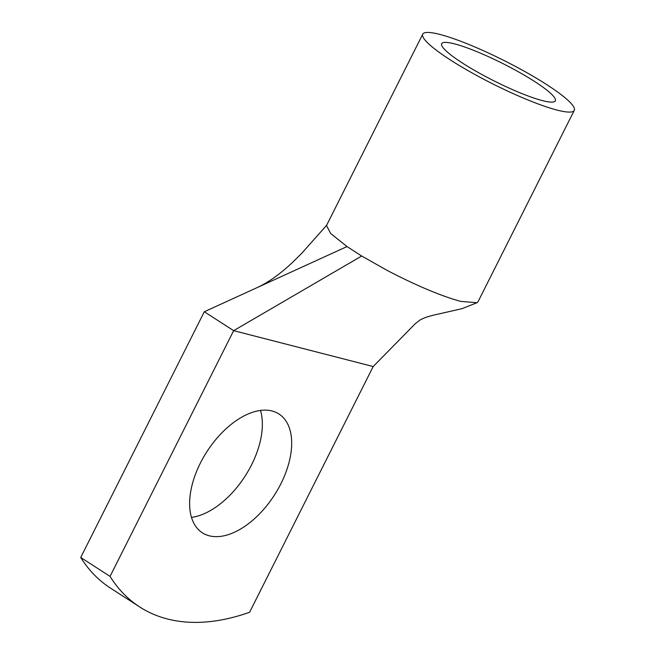 <?xml version="1.0" encoding="UTF-8"?>
<svg xmlns="http://www.w3.org/2000/svg" width="655" height="655" viewBox="0 0 655 655"><rect width="100%" height="100%" fill="white"/><g stroke="black" fill="none" stroke-linecap="round" stroke-linejoin="round"><path stroke-width="0.98" d="M110.056 576.392L80.721 557.471L204.319 311.739L233.647 330.66L110.056 576.392A282.698 160.524 122.8 0 0 139.711 606.956A282.698 160.524 122.8 0 0 249.588 612.269L373.186 366.538L233.647 330.66L361.683 256.023L388.006 270.859C416.899 285.817 441.102 295.994 460.612 301.374L477.012 302.716L478.035 301.718L574.279 110.368A84.806 12.961 26.7 0 0 512.775 65.017A84.806 12.961 26.7 0 0 422.745 34.158A84.806 12.961 26.7 0 0 484.25 79.509A84.806 12.961 26.7 0 0 574.279 110.368M80.721 557.471A282.698 160.524 122.8 0 0 110.384 588.034L139.711 606.956M191.489 517.409A70.674 40.135 122.8 0 0 251.569 464.821A70.674 40.135 122.8 0 0 260.485 410.448M200.397 463.044A70.674 40.135 122.8 0 0 202.338 532.785A70.674 40.135 122.8 0 0 280.905 483.742A70.674 40.135 122.8 0 0 278.964 414.001A70.674 40.135 122.8 0 0 200.397 463.044M477.012 302.716L461.947 308.685L435.943 314.613C428.681 316.177 423.261 318.06 419.675 320.254L415.172 323.783L373.186 366.538M204.319 311.739L347.019 246.558L330.628 233.45L326.509 225.492M361.683 256.023L347.019 246.558M487.811 77.691A63.609 9.719 26.7 0 0 555.334 100.845A63.609 9.719 26.7 0 0 509.205 66.826A63.609 9.719 26.7 0 0 441.683 43.68A63.609 9.719 26.7 0 0 487.811 77.691M326.755 225.123L301.431 253.657L291.712 263.179C279.39 274.617 267.641 282.862 256.473 287.913M326.509 225.508L422.745 34.158"/></g></svg>
